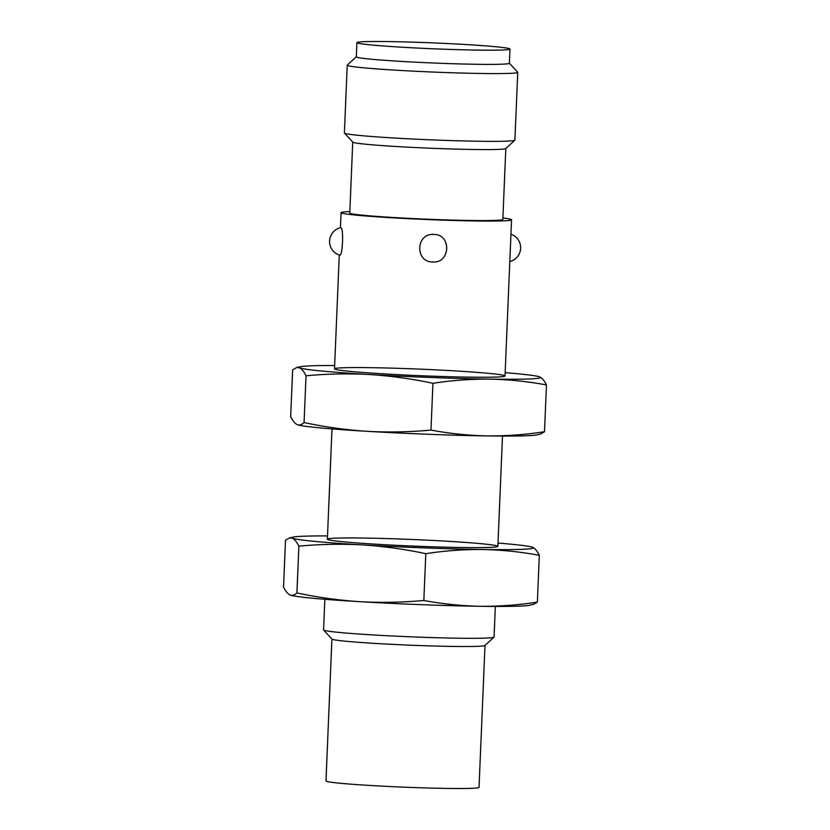 <?xml version="1.0" encoding="UTF-8"?>
<svg xmlns="http://www.w3.org/2000/svg" width="830" height="830" viewBox="0 0 830 830"><rect width="100%" height="100%" fill="white"/><g stroke="black" fill="none" stroke-linecap="round" stroke-linejoin="round"><path stroke-width="1.25" d="M356.319 56.782L347.303 65.062A85.324 3.279 2.4 0 0 347.231 65.186L344.398 132.945A85.324 3.279 2.4 0 0 344.45 133.08A85.324 3.279 2.4 0 0 344.792 133.288A85.324 3.279 2.4 0 0 432.036 139.897A85.324 3.279 2.4 0 0 514.828 140.218A85.324 3.279 2.4 0 0 514.901 140.094L517.744 72.324A85.324 3.279 2.4 0 0 517.681 72.2L509.392 63.194M344.45 133.08L352.802 142.138A76.599 2.936 2.4 0 0 353.103 142.324A76.599 2.936 2.4 0 0 431.424 148.269A76.599 2.936 2.4 0 0 505.761 148.549L514.828 140.218M347.231 65.186A85.324 3.279 2.4 0 0 347.625 65.518A85.324 3.279 2.4 0 0 436.518 72.2A85.324 3.279 2.4 0 0 517.744 72.324M356.91 42.641L356.319 56.834A76.599 2.936 2.4 0 0 356.672 57.135A76.599 2.936 2.4 0 0 436.466 63.132A76.599 2.936 2.4 0 0 509.392 63.256L509.983 49.053A76.599 2.936 2.4 0 0 433.571 42.911A76.599 2.936 2.4 0 0 356.91 42.641A76.599 2.936 2.4 0 0 357.263 42.942A76.599 2.936 2.4 0 0 437.068 48.939A76.599 2.936 2.4 0 0 509.983 49.053M331.917 639.017L325.972 780.947A76.599 2.936 2.4 0 0 326.325 781.248A76.599 2.936 2.4 0 0 406.119 787.245A76.599 2.936 2.4 0 0 479.035 787.359L484.99 645.429M324.852 599.281L323.565 629.887A85.324 3.279 2.4 0 0 323.627 630.012L331.969 639.079A76.599 2.936 2.4 0 0 332.27 639.266A76.599 2.936 2.4 0 0 410.601 645.201A76.599 2.936 2.4 0 0 484.928 645.491L494.006 637.16A85.324 3.279 2.4 0 0 494.068 637.035L495.354 606.429M323.627 630.012A85.324 3.279 2.4 0 0 323.959 630.219A85.324 3.279 2.4 0 0 411.213 636.838A85.324 3.279 2.4 0 0 494.006 637.16M349.835 211.577A85.324 3.279 2.4 0 0 341.057 212.646A85.324 3.279 2.4 0 0 341.452 212.988A85.324 3.279 2.4 0 0 430.334 219.67A85.324 3.279 2.4 0 0 511.56 219.794A85.324 3.279 2.4 0 0 502.897 217.989M340.829 227.638C343.817 227.451 342.666 256.688 339.698 255.142A14.224 14.224 0 0 1 340.757 227.628L340.829 227.638M433.872 234.475C451.738 234.122 450.503 263.567 432.731 261.969C414.647 262.238 415.83 232.774 433.872 234.475M505.014 375.98L511.56 219.794M352.74 142.086L349.772 213.02A76.599 2.936 2.4 0 0 350.125 213.32A76.599 2.936 2.4 0 0 429.919 219.317A76.599 2.936 2.4 0 0 502.845 219.431L505.812 148.497M290.542 595.183A120.879 4.638 -177.6 0 0 290.687 595.235A120.879 4.638 -177.6 0 0 360.168 601.709A120.879 4.638 -177.6 0 0 480.383 606.294C499.307 606.45 518.304 605.06 537.363 602.103L533.358 604.427L529.737 605.246A120.879 4.638 -177.6 0 1 480.383 606.294C461.47 605.91 442.618 603.97 423.84 600.474C402.55 602.435 381.323 602.85 360.168 601.709C339.024 600.339 317.942 597.413 296.922 592.931C294.577 595.172 292.274 595.857 290.023 594.986C287.792 593.886 285.634 591.24 283.538 587.038L285.499 540.247L289.504 537.913L292.399 538.193C294.629 539.303 296.787 541.949 298.883 546.15C320.173 544.179 341.389 543.764 362.554 544.916C383.699 546.285 404.781 549.201 425.8 553.683C444.849 550.736 463.846 549.336 482.77 549.502C501.683 549.885 520.535 551.826 539.324 555.322C537.238 551.13 535.08 548.485 532.839 547.364A120.879 4.638 -177.6 0 1 482.77 549.502A120.879 4.638 -177.6 0 1 362.554 544.916A120.879 4.638 -177.6 0 1 292.399 538.193A120.879 4.638 -177.6 0 1 293.125 537.103A120.879 4.638 -177.6 0 1 327.508 535.921M498.01 543.069A120.879 4.638 -177.6 0 1 532.175 547.126A120.879 4.638 -177.6 0 1 532.839 547.364M290.687 595.235L290.023 594.986M327.757 539.542A85.324 3.279 -177.6 0 1 327.425 539.334A85.324 3.279 -177.6 0 1 412.759 539.51A85.324 3.279 -177.6 0 1 497.803 546.482A85.324 3.279 -177.6 0 1 415.01 546.161A85.324 3.279 -177.6 0 1 327.757 539.542M537.363 602.103L539.324 555.322M296.922 592.931L298.883 546.15M423.84 600.474L425.8 553.683M540.496 434.069L536.875 434.868A120.879 4.638 -177.6 0 1 487.532 435.916C468.608 435.532 449.756 433.592 430.978 430.096C409.688 432.057 388.471 432.471 367.306 431.33C346.162 429.961 325.08 427.035 304.07 422.553C301.715 424.794 299.423 425.479 297.161 424.607C294.94 423.508 292.772 420.862 290.676 416.66L292.637 369.869L296.642 367.534L299.547 367.815C301.767 368.925 303.936 371.57 306.031 375.772C327.311 373.801 348.538 373.386 369.692 374.538C390.837 375.907 411.919 378.822 432.938 383.304C451.987 380.358 470.983 378.957 489.908 379.123C508.821 379.507 527.673 381.447 546.462 384.944C544.387 380.752 542.218 378.107 539.977 376.986A120.879 4.638 -177.6 0 1 489.908 379.123A120.879 4.638 -177.6 0 1 369.692 374.538A120.879 4.638 -177.6 0 1 299.547 367.815A120.879 4.638 -177.6 0 1 300.263 366.725A120.879 4.638 -177.6 0 1 334.646 365.542M505.148 372.691A120.879 4.638 -177.6 0 1 539.313 376.747A120.879 4.638 -177.6 0 1 539.977 376.986M540.496 434.059L544.501 431.725C525.442 434.681 506.456 436.072 487.532 435.916A120.879 4.638 -177.6 0 1 367.306 431.33A120.879 4.638 -177.6 0 1 297.825 424.856L297.161 424.607M334.905 369.163A85.324 3.279 -177.6 0 1 334.563 368.956A85.324 3.279 -177.6 0 1 419.897 369.132A85.324 3.279 -177.6 0 1 504.941 376.104A85.324 3.279 -177.6 0 1 422.148 375.783A85.324 3.279 -177.6 0 1 334.905 369.163M544.501 431.725L546.462 384.944M304.07 422.553L306.031 375.772M430.978 430.096L432.938 383.304M497.876 546.358L502.492 436.051M327.373 539.21L331.99 428.903M334.511 368.831L339.283 255.007M340.425 227.7L341.057 212.646M509.807 261.533A14.224 14.224 0 0 0 510.958 234.236M293.125 537.103L289.504 537.902M300.263 366.725L296.642 367.524"/></g></svg>

